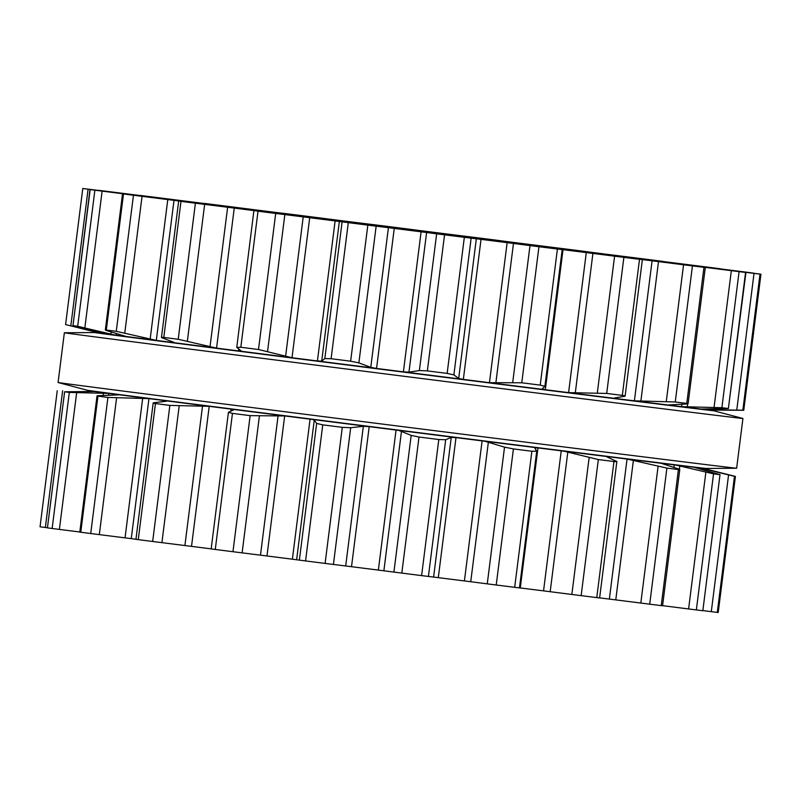 <?xml version="1.0" encoding="UTF-8"?>
<svg xmlns="http://www.w3.org/2000/svg" width="801" height="801" viewBox="0 0 801 801"><rect width="100%" height="100%" fill="white"/><g stroke="black" fill="none" stroke-linecap="round" stroke-linejoin="round"><path stroke-width="1.2" d="M104.931 333.707A311.889 0.541 7.2 0 0 94.738 332.555A311.889 0.541 7.2 0 0 404.074 372.185A311.889 0.541 7.2 0 0 713.551 410.723A311.889 0.541 7.2 0 0 703.028 409.261A311.889 0.541 7.2 0 1 713.551 410.723L742.897 418.472A341.977 0.601 7.2 0 1 742.928 418.482A341.977 0.601 7.2 0 0 742.897 418.472L713.551 410.723A311.889 0.541 7.2 0 1 404.074 372.185A311.889 0.541 7.2 0 1 94.738 332.555L64.39 332.765A341.977 0.601 7.2 0 0 64.36 332.765A341.977 0.601 7.2 0 0 403.564 376.22A341.977 0.601 7.2 0 0 742.928 418.482A341.977 0.601 7.2 0 1 403.564 376.22A341.977 0.601 7.2 0 1 64.36 332.765A341.977 0.601 7.2 0 0 64.36 332.765L58.072 382.518A341.977 0.601 7.2 0 0 58.103 382.528A341.977 0.601 7.2 0 0 397.286 425.962A341.977 0.601 7.2 0 0 736.61 468.235A341.977 0.601 7.2 0 0 736.64 468.235A341.977 0.601 7.2 0 0 736.64 468.235L742.928 418.482L736.64 468.235A341.977 0.601 7.2 0 1 397.286 425.962A341.977 0.601 7.2 0 1 58.103 382.528A341.977 0.601 7.2 0 1 58.072 382.518L64.36 332.765L94.738 332.555A311.889 0.541 7.2 0 1 104.931 333.707M114.613 335.068A291.834 0.511 7.2 0 0 404.084 372.155A291.834 0.511 7.2 0 0 693.676 408.22A291.834 0.511 7.2 0 1 404.084 372.155A291.834 0.511 7.2 0 1 114.613 335.068L116.125 335.188L116.355 333.436M87.449 390.277A311.889 0.541 7.2 0 0 396.785 429.897A311.889 0.541 7.2 0 0 706.262 468.445L736.61 468.235L706.262 468.445A311.889 0.541 7.2 0 1 396.785 429.897A311.889 0.541 7.2 0 1 87.449 390.277L58.103 382.528L87.449 390.277M599.629 597.876A307.734 0.541 7.2 0 0 600.309 597.957A307.734 0.541 7.2 0 0 609.361 599.078L649.711 604.184A341.827 0.601 7.2 0 0 655.588 604.915A341.827 0.601 7.2 0 0 661.226 605.616L662.567 605.776L679.779 469.536M662.577 605.666L696.349 609.931A341.827 0.601 7.2 0 0 699.724 610.342A341.827 0.601 7.2 0 0 702.837 610.712L720.019 474.633A341.827 0.601 -172.8 0 1 716.915 474.262A341.827 0.601 -172.8 0 1 713.541 473.852L675.914 465.081A308.385 0.541 7.2 0 0 693.846 467.253L720.019 474.633L702.837 610.712M703.208 610.642L717.285 612.405A341.827 0.601 7.2 0 0 717.896 612.465A341.827 0.601 7.2 0 0 718.217 612.485L735.408 476.415A341.827 0.601 -172.8 0 1 735.088 476.385A341.827 0.601 -172.8 0 1 734.477 476.325L699.924 467.964A308.385 0.541 7.2 0 0 702.737 468.245A308.385 0.541 7.2 0 0 702.487 468.195L701.706 468.094A307.734 0.541 -172.8 0 0 700.715 467.944A307.734 0.541 -172.8 0 0 699.123 467.714L699.433 467.764M40.05 526.798L57.241 390.718L40.05 526.798L47.269 527.719M52.145 528.49L69.327 392.42A341.827 0.601 -172.8 0 1 66.833 392.079A341.827 0.601 -172.8 0 1 64.621 391.789L47.429 527.869A341.827 0.601 7.2 0 0 49.642 528.159A341.827 0.601 7.2 0 0 52.145 528.49L79.82 532.004M90.723 533.526L107.915 397.446A341.827 0.601 -172.8 0 1 102.808 396.785A341.827 0.601 -172.8 0 1 97.952 396.155L97.011 395.914L79.8 532.104L80.761 532.234A341.827 0.601 7.2 0 0 85.617 532.865A341.827 0.601 7.2 0 0 90.723 533.526L131.264 538.642A307.734 0.541 7.2 0 0 135.96 539.253M152.671 541.486L169.862 405.406A341.827 0.601 -172.8 0 1 162.553 404.465A341.827 0.601 -172.8 0 1 155.454 403.554C152.961 403.193 152.51 402.913 154.072 402.723L153.181 402.983L135.95 539.333L138.263 539.634A341.827 0.601 7.2 0 0 145.361 540.545A341.827 0.601 7.2 0 0 152.671 541.486L191.519 546.372A307.734 0.541 7.2 0 0 202.303 547.744A307.734 0.541 7.2 0 0 211.164 548.875M232.961 551.719L250.152 415.639A341.827 0.601 -172.8 0 1 241.241 414.507A341.827 0.601 -172.8 0 1 232.46 413.386L228.415 412.375L211.164 548.935L215.269 549.466A341.827 0.601 7.2 0 0 224.05 550.587A341.827 0.601 7.2 0 0 232.961 551.719L266.973 555.974A307.734 0.541 7.2 0 0 279.579 557.576A307.734 0.541 7.2 0 0 292.385 559.198L305.561 560.94A341.827 0.601 7.2 0 0 315.304 562.172A341.827 0.601 7.2 0 0 325.096 563.413L351.519 566.697A307.734 0.541 7.2 0 0 364.926 568.39A307.734 0.541 7.2 0 0 378.362 570.092L401.812 573.105A341.827 0.601 7.2 0 0 411.724 574.357A341.827 0.601 7.2 0 0 421.606 575.609L438.297 577.651A307.734 0.541 7.2 0 0 451.424 579.303A307.734 0.541 7.2 0 0 464.41 580.935L496.219 585A341.827 0.601 7.2 0 0 505.501 586.162A341.827 0.601 7.2 0 0 514.683 587.313L519.459 587.904L536.72 451.273L534.728 447.829M519.469 587.854L520.28 587.954A307.734 0.541 7.2 0 0 532.064 589.426A307.734 0.541 7.2 0 0 543.549 590.868L581.146 595.644A341.827 0.601 7.2 0 0 589.045 596.635A341.827 0.601 7.2 0 0 596.765 597.596L599.619 597.947L616.85 461.536L607.058 456.94L608.52 456.74A307.734 0.541 -172.8 0 0 618.002 457.922A307.734 0.541 -172.8 0 0 627.053 459.043L666.903 468.104A341.827 0.601 -172.8 0 0 672.78 468.835A341.827 0.601 -172.8 0 0 678.417 469.536C680.289 469.726 680.209 469.486 678.167 468.835C680.209 469.486 680.289 469.726 678.417 469.536L661.226 605.616M629.286 459.323A308.385 0.541 7.2 0 0 661.145 463.268L678.167 468.835M661.145 463.268L661.926 463.358A307.734 0.541 -172.8 0 0 668.334 464.149A307.734 0.541 -172.8 0 0 674.212 464.87L675.914 465.081M607.058 456.94L607.038 456.55A308.385 0.541 7.2 0 1 563.834 451.153L598.337 459.564A341.827 0.601 -172.8 0 0 606.237 460.555A341.827 0.601 -172.8 0 0 613.956 461.516C616.73 461.827 617.521 461.696 616.339 461.156M543.549 590.868L561.241 450.833L563.834 451.153M698.802 468.645L698.913 467.844A307.734 0.541 -172.8 0 1 696.67 467.584A307.734 0.541 -172.8 0 1 693.846 467.253M561.241 450.833A307.734 0.541 -172.8 0 1 549.756 449.391A307.734 0.541 -172.8 0 1 537.972 447.909L534.738 447.889M698.913 467.844L699.924 467.964M514.683 587.313L531.874 451.243L536.7 451.183M531.874 451.243A341.827 0.601 -172.8 0 1 522.693 450.092A341.827 0.601 -172.8 0 1 513.411 448.92L504.53 447.148L484.845 441.241A308.385 0.541 7.2 0 0 535.889 447.649M718.217 612.485L735.408 476.415L702.737 468.245M464.41 580.935L482.102 440.89L484.845 441.241M482.102 440.89A307.734 0.541 -172.8 0 1 469.116 439.258A307.734 0.541 -172.8 0 1 455.989 437.606L451.243 437.396L445.686 439.739L438.798 439.529A341.827 0.601 -172.8 0 1 428.915 438.277A341.827 0.601 -172.8 0 1 419.003 437.026L411.183 435.384L398.728 430.387A308.385 0.541 7.2 0 0 453.476 437.296M378.362 570.092L396.054 430.047L398.728 430.387M396.054 430.047A307.734 0.541 -172.8 0 1 382.618 428.345A307.734 0.541 -172.8 0 1 369.201 426.653L363.334 426.292L350.688 427.734L342.287 427.334A341.827 0.601 -172.8 0 1 332.495 426.092A341.827 0.601 -172.8 0 1 322.753 424.86L316.645 423.429L314.262 420.074L312.46 419.464A308.385 0.541 7.2 0 0 366.478 426.312M292.385 559.198L310.077 419.163L312.46 419.464M310.077 419.163A307.734 0.541 -172.8 0 1 297.271 417.541A307.734 0.541 -172.8 0 1 284.665 415.939L250.152 415.639M228.565 412.235L233.702 409.832L233.021 409.371L233.702 409.832M230.858 411.153L231.119 409.121L233.021 409.371A308.385 0.541 7.2 0 0 281.942 415.589M231.119 409.121A307.734 0.541 -172.8 0 1 219.995 407.709A307.734 0.541 -172.8 0 1 209.211 406.327L169.862 405.406M154.072 402.723L166.348 401.231M165.517 401.331L165.587 400.74L166.858 400.911A308.385 0.541 7.2 0 0 206.708 406.007M165.587 400.74A307.734 0.541 -172.8 0 1 157.036 399.649A307.734 0.541 -172.8 0 1 148.956 398.608L107.915 397.446M118.768 394.883L99.224 395.654C96.841 395.744 96.42 395.914 97.952 396.155L80.761 532.234M118.788 394.703A307.734 0.541 -172.8 0 1 113.512 394.012A307.734 0.541 -172.8 0 1 108.776 393.391L69.327 392.42M87.85 391.519L87.92 390.968L91.935 391.118A307.734 0.541 -172.8 0 0 92.936 391.268A307.734 0.541 -172.8 0 0 94.518 391.489L64.621 391.789L47.429 527.869M87.92 390.968L90.903 390.948A308.385 0.541 7.2 0 0 91.164 391.008M97.972 391.739A307.734 0.541 -172.8 0 0 96.981 391.619A307.734 0.541 -172.8 0 0 94.738 391.359L93.727 391.238A308.385 0.541 7.2 0 0 90.903 390.948M408.22 229.677L451.714 235.124L408.22 229.677M699.383 467.744A308.385 0.541 7.2 0 0 696.069 467.293M119.319 394.773A308.385 0.541 7.2 0 0 146.873 398.337M94.268 391.459A308.385 0.541 7.2 0 0 107.284 393.201M107.294 392.971L107.294 393.031A291.834 0.511 7.2 0 0 396.755 430.107A291.834 0.511 7.2 0 0 686.357 466.182L686.367 466.122M698.322 266.633A341.827 0.601 7.2 0 0 703.959 267.324L686.968 265.111A307.734 0.541 7.2 0 0 693.376 265.902A307.734 0.541 7.2 0 0 699.263 266.623L739.083 271.639A341.827 0.601 7.2 0 0 742.467 272.05A341.827 0.601 7.2 0 0 745.571 272.43L718.898 269.006A307.734 0.541 7.2 0 0 721.711 269.336A307.734 0.541 7.2 0 0 723.954 269.597L760.019 274.122A341.827 0.601 7.2 0 0 760.63 274.182A341.827 0.601 7.2 0 0 760.95 274.202L726.757 269.847A307.734 0.541 7.2 0 0 725.756 269.697A307.734 0.541 7.2 0 0 724.174 269.476L753.571 273.131A341.827 0.601 7.2 0 0 751.358 272.841A341.827 0.601 7.2 0 0 748.855 272.51L709.916 267.564A307.734 0.541 7.2 0 0 705.18 266.943A307.734 0.541 7.2 0 0 699.904 266.252L720.239 268.766A341.827 0.601 7.2 0 0 715.383 268.135A341.827 0.601 7.2 0 0 710.277 267.474L669.736 262.358A307.734 0.541 7.2 0 0 661.656 261.316A307.734 0.541 7.2 0 0 653.105 260.215L662.737 261.366A341.827 0.601 7.2 0 0 655.639 260.455A341.827 0.601 7.2 0 0 648.329 259.514L609.481 254.628A307.734 0.541 7.2 0 0 598.697 253.256A307.734 0.541 7.2 0 0 587.574 251.834L585.731 251.534A341.827 0.601 7.2 0 0 576.95 250.413A341.827 0.601 7.2 0 0 568.039 249.281L534.027 245.026A307.734 0.541 7.2 0 0 521.421 243.424A307.734 0.541 7.2 0 0 508.615 241.802L495.439 240.06A341.827 0.601 7.2 0 0 485.696 238.828A341.827 0.601 7.2 0 0 475.904 237.587L449.481 234.303A307.734 0.541 7.2 0 0 436.074 232.61A307.734 0.541 7.2 0 0 422.638 230.908L399.188 227.895A341.827 0.601 7.2 0 0 389.276 226.643A341.827 0.601 7.2 0 0 379.394 225.391L362.703 223.349A307.734 0.541 7.2 0 0 349.576 221.697A307.734 0.541 7.2 0 0 336.59 220.065L304.78 216A341.827 0.601 7.2 0 0 295.499 214.838A341.827 0.601 7.2 0 0 286.317 213.687L280.72 213.046A307.734 0.541 7.2 0 0 268.936 211.574A307.734 0.541 7.2 0 0 257.451 210.132L219.854 205.356A341.827 0.601 7.2 0 0 211.955 204.365A341.827 0.601 7.2 0 0 204.235 203.404L210.162 204.225A307.734 0.541 7.2 0 0 200.691 203.043A307.734 0.541 7.2 0 0 191.639 201.922L151.289 196.816A341.827 0.601 7.2 0 0 145.412 196.085A341.827 0.601 7.2 0 0 139.774 195.384L156.766 197.597A307.734 0.541 7.2 0 0 150.358 196.806A307.734 0.541 7.2 0 0 144.47 196.085L104.651 191.069A341.827 0.601 7.2 0 0 101.276 190.658A341.827 0.601 7.2 0 0 98.163 190.288L124.846 193.712A307.734 0.541 7.2 0 0 122.022 193.371A307.734 0.541 7.2 0 0 119.78 193.121L83.715 188.595A341.827 0.601 7.2 0 0 83.104 188.535A341.827 0.601 7.2 0 0 82.783 188.515L116.976 192.871A307.734 0.541 7.2 0 0 117.977 193.021A307.734 0.541 7.2 0 0 119.559 193.241L90.163 189.577A341.827 0.601 7.2 0 0 92.375 189.877A341.827 0.601 7.2 0 0 94.878 190.207L133.817 195.144A307.734 0.541 7.2 0 0 138.553 195.764A307.734 0.541 7.2 0 0 143.84 196.455L123.494 193.952A341.827 0.601 7.2 0 0 128.35 194.583A341.827 0.601 7.2 0 0 133.457 195.244L173.997 200.36A307.734 0.541 7.2 0 0 182.077 201.401A307.734 0.541 7.2 0 0 190.628 202.503L180.996 201.351A341.827 0.601 7.2 0 0 188.095 202.263A341.827 0.601 7.2 0 0 195.404 203.194L234.252 208.08A307.734 0.541 7.2 0 0 245.036 209.461A307.734 0.541 7.2 0 0 256.16 210.883L258.012 211.184A341.827 0.601 7.2 0 0 266.783 212.305A341.827 0.601 7.2 0 0 275.694 213.436L309.707 217.692A307.734 0.541 7.2 0 0 322.312 219.294A307.734 0.541 7.2 0 0 335.118 220.916L348.295 222.648A341.827 0.601 7.2 0 0 358.037 223.879A341.827 0.601 7.2 0 0 367.829 225.121L394.252 228.405A307.734 0.541 7.2 0 0 407.659 230.107A307.734 0.541 7.2 0 0 421.096 231.799L444.545 234.823A341.827 0.601 7.2 0 0 454.457 236.075A341.827 0.601 7.2 0 0 464.34 237.316L481.031 239.359A307.734 0.541 7.2 0 0 494.157 241.011A307.734 0.541 7.2 0 0 507.143 242.653L538.953 246.718A341.827 0.601 7.2 0 0 548.244 247.879A341.827 0.601 7.2 0 0 557.416 249.031L563.013 249.672A307.734 0.541 7.2 0 0 574.798 251.144A307.734 0.541 7.2 0 0 586.282 252.585L623.879 257.361A341.827 0.601 7.2 0 0 631.789 258.353A341.827 0.601 7.2 0 0 639.508 259.314L633.571 258.493A307.734 0.541 7.2 0 0 643.043 259.674A307.734 0.541 7.2 0 0 652.094 260.796L692.444 265.902A341.827 0.601 7.2 0 0 698.322 266.633M269.587 212.335L260.655 211.224L269.587 212.335M272.14 212.666L271.239 212.555M282.192 213.967L271.118 212.555L282.192 213.967M281.862 213.937L284.485 214.267L281.862 213.937M285.256 214.358L293.426 215.369L285.256 214.358M293.516 215.399L304.7 216.801L293.516 215.399M315.464 218.172L300.045 216.25L315.464 218.172M321.291 218.953L355.694 223.279L321.021 218.913M357.236 223.489L322.843 219.154L357.516 223.519M378.342 226.152L358.848 223.719L378.342 226.162M376.69 225.972L376.18 225.902M389.536 227.624L390.087 227.684M411.334 230.368L402.412 229.256L411.334 230.368M413.897 230.698L412.996 230.598M703.959 267.324L686.777 403.404C688.63 403.674 688.49 403.874 686.357 403.984C688.49 403.874 688.63 403.674 686.777 403.404A341.827 0.601 -172.8 0 1 681.13 402.713A341.827 0.601 -172.8 0 1 675.253 401.982L692.444 265.902M116.125 335.188A307.734 0.541 -172.8 0 0 120.861 335.809A307.734 0.541 -172.8 0 0 126.147 336.5L107.414 330.803C105.131 330.132 104.761 329.872 106.303 330.032A341.827 0.601 -172.8 0 0 111.159 330.653A341.827 0.601 -172.8 0 0 116.265 331.314L156.305 340.405A307.734 0.541 -172.8 0 0 164.395 341.436A307.734 0.541 -172.8 0 0 172.946 342.538L174.207 342.708L173.797 342.287L162.273 337.872C160.801 337.301 161.311 337.151 163.804 337.431A341.827 0.601 -172.8 0 0 170.903 338.342A341.827 0.601 -172.8 0 0 178.212 339.274L216.56 348.125A307.734 0.541 -172.8 0 0 227.344 349.496A307.734 0.541 -172.8 0 0 238.468 350.918L241.151 350.898L236.756 347.384L240.821 347.264A341.827 0.601 -172.8 0 0 249.592 348.375A341.827 0.601 -172.8 0 0 258.503 349.516L292.015 357.737A307.734 0.541 -172.8 0 0 304.62 359.329A307.734 0.541 -172.8 0 0 317.426 360.961L321.712 361.131L324.836 358.578L331.103 358.728A341.827 0.601 -172.8 0 0 340.846 359.959A341.827 0.601 -172.8 0 0 350.638 361.201L358.878 362.883L370.773 367.349L376.56 368.45A307.734 0.541 -172.8 0 0 389.967 370.142A307.734 0.541 -172.8 0 0 403.404 371.844L408.961 372.175L419.384 370.533L427.354 370.903A341.827 0.601 -172.8 0 0 437.266 372.155A341.827 0.601 -172.8 0 0 447.148 373.396L453.877 374.888L458.693 378.452L463.338 379.404A307.734 0.541 -172.8 0 0 476.465 381.056A307.734 0.541 -172.8 0 0 489.451 382.688L521.771 382.788A341.827 0.601 -172.8 0 0 531.053 383.959A341.827 0.601 -172.8 0 0 540.224 385.111L544.89 386.332L542.187 388.946L545.321 389.707A307.734 0.541 -172.8 0 0 557.106 391.188A307.734 0.541 -172.8 0 0 568.59 392.62L606.697 393.441A341.827 0.601 -172.8 0 0 614.597 394.422A341.827 0.601 -172.8 0 0 622.317 395.394C625.07 395.774 625.811 396.084 624.53 396.305L614.507 397.997L615.879 398.528A307.734 0.541 -172.8 0 0 625.351 399.709A307.734 0.541 -172.8 0 0 634.402 400.84L675.253 401.982M686.357 403.984L669.316 404.885M745.931 272.47L728.379 408.51A341.827 0.601 -172.8 0 1 725.275 408.13A341.827 0.601 -172.8 0 1 721.891 407.719L681.571 406.668A307.734 0.541 -172.8 0 1 675.684 405.947A307.734 0.541 -172.8 0 1 669.276 405.156M614.507 397.997L614.387 398.347A308.385 0.541 7.2 0 1 571.193 392.951M642.352 259.664L625.12 396.074L624.53 396.305M745.571 272.43L728.379 408.51L701.205 409.051A307.734 0.541 -172.8 0 0 704.019 409.381A307.734 0.541 -172.8 0 0 706.262 409.641L742.837 410.202L760.019 274.122M562.192 249.622L544.89 386.332M707.273 409.762A308.385 0.541 7.2 0 0 710.097 410.052L743.759 410.282L760.95 274.202L743.759 410.282A341.827 0.601 -172.8 0 1 743.438 410.262A341.827 0.601 -172.8 0 1 742.837 410.202M236.756 347.384L253.897 210.653M289.291 357.386A308.385 0.541 7.2 0 1 240.38 351.158L241.151 350.898M162.273 337.872L161.462 337.401L178.683 201.051M214.057 347.804A308.385 0.541 7.2 0 1 174.207 342.708L173.797 342.287M122.533 193.822L105.332 330.012L106.303 330.032L123.494 193.952M89.992 189.557L72.981 325.657A341.827 0.601 -172.8 0 0 75.194 325.957A341.827 0.601 -172.8 0 0 77.687 326.287L114.643 334.998A308.385 0.541 7.2 0 1 101.617 333.256L72.981 325.657L90.163 189.577M101.567 333.236A307.734 0.541 -172.8 0 1 100.285 333.056A307.734 0.541 -172.8 0 1 99.294 332.906L99.324 332.635M65.592 324.585L82.783 188.515L65.592 324.585L99.294 332.906M262.027 211.394L270.668 212.485L262.007 211.384M78.858 327.919L98.263 332.755A308.385 0.541 7.2 0 0 98.513 332.805M126.678 336.57A308.385 0.541 7.2 0 0 154.223 340.135M319.809 361.261A308.385 0.541 7.2 0 0 373.837 368.1M406.087 372.185A308.385 0.541 7.2 0 0 460.835 379.083M492.204 383.038A308.385 0.541 7.2 0 0 543.238 389.446M636.645 401.121A308.385 0.541 7.2 0 0 668.505 405.066M683.263 406.878A308.385 0.541 7.2 0 0 701.205 409.051M306.763 217.081L316.856 218.353L306.763 217.081M395.554 228.375L400.31 228.976L395.554 228.375M403.784 229.426L412.425 230.518L403.784 229.426M649.711 604.184L666.903 468.104M640.82 603.073L658.092 466.352M615.769 599.889L633.411 460.215M609.361 599.078L627.053 459.043M673.891 467.474L674.212 464.87M608.42 457.551L608.52 456.74M679.398 469.286L679.829 465.952M688.6 608.96L705.871 472.24M696.349 609.931L713.541 473.852M596.765 597.596L613.956 461.516M581.146 595.644L598.337 459.564M571.844 594.472L589.115 457.751M550.177 591.709L567.819 452.034M520.28 587.954L537.972 447.909M703.178 469.827L703.308 468.765M711.298 611.664L728.57 474.943M717.285 612.405L734.477 476.325M496.219 585L513.411 448.92M487.258 583.859L504.53 447.148M470.738 581.736L488.38 442.062M438.297 577.651L455.989 437.606M433.601 577.06L451.243 437.396M428.415 576.45L445.686 439.739M421.606 575.609L438.798 439.529M401.812 573.105L419.003 437.026M393.912 572.104L411.183 435.384M383.869 570.793L401.511 431.118M351.519 566.697L369.201 426.653M345.692 565.967L363.334 426.292M333.416 564.455L350.688 427.734M325.096 563.413L342.287 427.334M305.561 560.94L322.753 424.86M299.374 560.139L316.645 423.429M296.62 559.749L314.262 420.074M266.973 555.974L284.665 415.939M260.485 555.163L278.127 415.489M242.112 552.87L259.384 416.16M215.269 549.466L232.46 413.386M191.519 546.372L209.211 406.327M184.901 545.531L202.543 405.857M161.912 542.647L179.184 405.937M138.263 539.634L155.454 403.554M131.264 538.642L148.956 398.608M125.046 537.851L142.688 398.187M99.314 534.617L116.586 397.897M108.535 395.293L108.776 393.391M103.119 395.504L103.419 393.081M59.384 529.421L76.656 392.7M45.357 527.479L62.628 390.768M666.282 401.501L683.553 264.781M640.86 401.271L658.502 261.607M634.402 400.84L652.094 260.796M681.571 406.668L681.881 404.225M615.879 398.528L615.979 397.747M687.268 407.008L687.669 403.874M714.061 407.389L731.333 270.678M721.891 407.719L739.083 271.639M622.317 395.394L639.508 259.314M606.697 393.441L623.879 257.361M597.316 392.901L614.587 256.19M575.268 393.091L592.91 253.426M568.59 392.62L586.282 252.585M706.262 409.641L706.352 408.951M545.321 389.707L563.013 249.672M710.757 409.822L710.867 408.91M736.76 410.092L754.031 273.381M540.224 385.111L557.416 249.031M521.771 382.788L538.953 246.718M512.73 382.297L530.002 245.577M495.829 383.128L513.471 243.454M489.451 382.688L507.143 242.653M463.338 379.404L481.031 239.359M458.693 378.452L476.335 238.778M453.877 374.888L471.148 238.167M447.148 373.396L464.34 237.316M427.354 370.903L444.545 234.823M419.384 370.533L436.655 233.812M408.961 372.175L426.603 232.5M403.404 371.844L421.096 231.799M376.56 368.45L394.252 228.405M370.773 367.349L388.425 227.674M358.878 362.883L376.15 226.172M350.638 361.201L367.829 225.121M331.103 358.728L348.295 222.648M324.836 358.578L342.107 221.857M321.712 361.131L339.354 221.466M317.426 360.961L335.118 220.916M292.015 357.737L309.707 217.692M285.577 356.545L303.219 216.871M267.574 351.309L284.846 214.588M258.503 349.516L275.694 213.436M240.821 347.264L258.012 211.184M238.468 350.918L238.718 348.956M216.56 348.125L234.252 208.08M209.992 346.913L227.634 207.249M187.374 341.086L204.645 204.365M178.212 339.274L195.404 203.194M163.804 337.431L180.996 201.351M172.946 342.538L173.016 341.987M156.305 340.405L173.997 200.36M150.137 339.244L167.779 199.569M124.776 333.046L142.047 196.335M116.265 331.314L133.457 195.244M110.868 334.137L111.149 331.904M84.846 327.849L102.117 191.129M77.687 326.287L94.878 190.207M70.818 325.907L88.09 189.196M705.301 267.494L688.089 403.724"/></g></svg>

